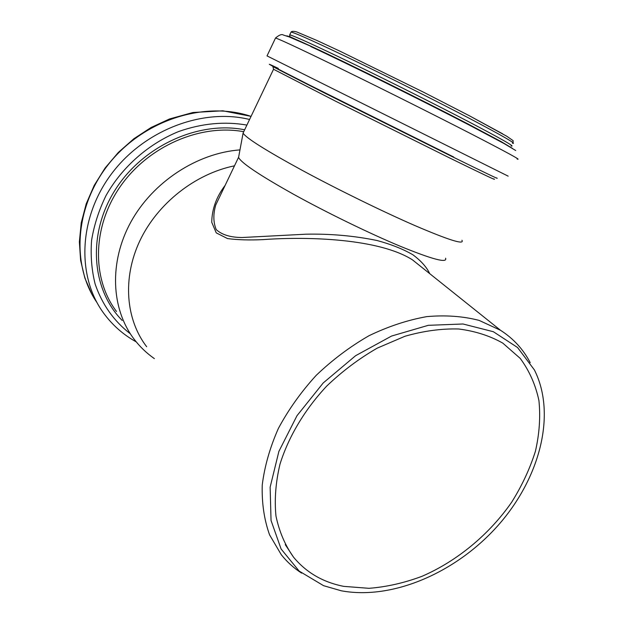 <?xml version="1.0" encoding="UTF-8"?>
<svg xmlns="http://www.w3.org/2000/svg" width="624" height="624" viewBox="0 0 624 624"><rect width="100%" height="100%" fill="white"/><g stroke="black" fill="none" stroke-linecap="round" stroke-linejoin="round"><path stroke-width="0.94" d="M225.155 185.336C216.411 196.794 211.942 209.118 211.747 222.308L216.255 232.877L227.534 238.579C237.775 239.912 249.561 240.263 262.899 239.624C309.293 236.254 379.408 238.828 412.417 259.818L423.595 268.749M429.71 273.64C426.699 267.181 421.114 260.91 412.971 254.834C403.182 249.116 391.193 244.343 377.021 240.505C354.104 235.786 330.4 233.688 305.908 234.195L242.167 237.518C230.576 237.455 221.926 234.819 216.224 229.609C213.236 222.339 213.088 214.118 215.779 204.929L222.534 190.811M238.852 155.938L238.563 157.474C241.371 163.02 259.771 175.313 293.756 194.368C326.633 212.542 368.885 233.134 399.516 245.95C432.245 259.366 447.595 263.445 445.575 258.196M154.37 358.621C146.57 353.184 139.768 346.648 133.965 338.988C111.15 308.888 108.841 262.259 130.814 222.105C152.786 181.982 197.09 153.052 239.975 149.893M146.687 346.749C125.775 319.636 122.234 278.187 139.846 240.809C157.498 203.479 195.156 173.839 234.484 165.828M243.711 131.765L243.079 133.154C246.199 138.099 265.902 150.501 302.188 170.336C337.311 189.322 382.325 211.372 414.57 225.428C448.968 240.178 464.755 245.115 461.924 240.24M341.273 590.788L323.583 585.686L299.146 571.077L281.096 548.995L271.042 520.471L270.137 487.188L278.889 451.386L296.985 415.709L323.224 382.949L355.61 355.703L391.568 336.047L428.282 325.322L463 323.989L493.366 331.718L517.561 347.513L534.386 369.907C556.631 414.086 540.01 477.781 498.506 524.948C456.971 572.122 392.995 600.382 341.273 590.788M343.793 586.373C323.115 582.317 306.376 572.606 293.584 557.24C285.121 545.353 279.248 531.625 275.972 516.04C274.342 499.629 275.675 482.336 279.989 464.178C288.553 436.745 304.723 409.609 326.719 386.084C342.28 371.21 359.135 358.55 377.27 348.114L404.96 336.258C423.587 330.938 441.503 328.513 458.71 328.988C475.153 331.094 489.84 335.798 502.78 343.106L520.229 358.394C529.363 370.804 535.603 384.875 538.933 400.6C540.587 416.949 539.409 433.844 535.408 451.292C529.893 468.741 521.976 485.714 511.664 502.211C489.31 534.401 457.22 561.031 421.996 576.311C404.204 582.956 386.521 586.958 368.948 588.315L343.793 586.373M301.61 573.113C293.842 568.113 287.071 561.982 281.284 554.713L269.584 534.869C264.178 519.714 261.729 503.108 262.236 485.051C264.545 466.456 269.911 447.611 278.343 428.509C288.452 409.664 301.057 391.958 316.165 375.391C332.42 359.853 350.033 346.64 368.979 335.735C388.307 326.414 407.573 320.05 426.777 316.625C445.544 314.956 462.985 316.212 479.107 320.393L500.534 330.291C513.451 338.59 523.349 349.393 530.213 362.677M243.064 133.115L273.538 69.256L335.774 101.291L449.163 157.724C483.14 174.361 498.014 181.405 493.779 178.846M273.094 66.417C268.983 64.74 286.322 73.702 325.12 93.296L451.355 156.218C485.495 173.004 500.581 180.227 496.61 177.895M278.312 68.39C259.756 59.53 269.88 64.943 308.685 84.638L453.687 157.006M275.371 38.345L267.025 55.903L508.154 176.147M286.556 35.942C286.97 35.42 296.033 39.281 313.739 47.518L289.123 36.894L283.405 35.061C281.9 33.907 279.279 34.882 275.535 38.002C280.519 39.624 303.724 50.536 345.142 70.754C385.18 90.34 435.435 115.518 470.129 133.349C506.797 152.256 522.444 160.813 517.085 159.019M310.705 46.504C347.295 63.515 423.407 101.221 469.989 125.455L504.044 143.543L515.713 150.509M289.622 35.404L290.059 36.761L313.739 47.518C349.307 64.038 422.807 100.448 467.953 123.95L501.01 141.531L512.522 148.418M290.807 32.565L289.723 34.827C294.575 36.059 315.947 45.817 353.855 64.116C390.429 81.845 436.16 104.793 467.906 121.337C501.657 139.019 516.056 147.233 511.095 145.969M513.029 142.701L513.131 140.657L506.75 136.235L469.334 115.744L423.914 92.383L339.511 50.965L316.641 40.349L296.681 31.918C293.686 31.106 291.814 31.145 291.057 32.035C295.955 33.158 317.382 42.845 355.329 61.09C391.95 78.78 437.689 101.759 469.42 118.373C503.147 136.141 517.507 144.44 512.491 143.286M469.232 115.69L502.749 133.879M116.509 311.485C91.712 278.889 92.079 226.871 120.331 186.443C148.473 145.969 200.538 123.63 243.742 131.703M122.203 320.455C91.634 289.684 87.001 234.577 114.98 190.219C142.756 145.79 198.775 120.541 244.655 129.784M130.338 333.793C113.911 321.126 102.18 304.551 95.144 284.068C91.642 270.075 90.457 255.473 91.595 240.279C94.115 224.991 98.935 210.054 106.072 195.476C122.14 166.982 148.496 143.809 178.675 131.524C201.942 123.349 224.679 121.204 246.901 125.081M136.235 341.882C123.287 334.729 112.39 325.12 103.568 313.045C76.674 276.416 78.421 218.174 111.283 174.158C143.996 130.073 202.753 107.851 249.569 119.488M96.962 302.57C70.73 264.599 74.825 205.117 110.113 162.279C145.228 119.324 205.53 100.846 251.043 116.399M412.417 259.818L423.501 268.679M238.532 157.365L222.581 190.71M273.538 69.256L272.945 66.729M512.351 148.317L504.044 143.543M238.563 157.474L243.079 133.154M293.584 557.24L285.269 544.643M91.931 294.317L84.856 278.039L80.613 260.395L79.373 241.823L81.245 222.791L86.221 203.814L94.201 185.422L105.011 168.129L118.357 152.42L133.864 138.746L151.102 127.491L169.58 118.942L192.964 112.499L222.885 110.807L251.066 116.353M500.534 330.291L412.495 259.873"/></g></svg>
